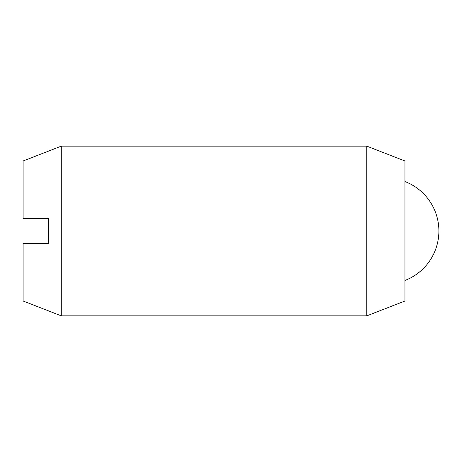 <?xml version="1.0" encoding="UTF-8"?>
<svg xmlns="http://www.w3.org/2000/svg" width="462" height="462" viewBox="0 0 462 462"><rect width="100%" height="100%" fill="white"/><g stroke="black" fill="none" stroke-linecap="round" stroke-linejoin="round"><path stroke-width="0.69" d="M61.284 146.142L61.284 315.858L23.1 301.005L23.1 243.728L48.556 243.728L48.556 218.272L23.1 218.272L23.1 160.995L61.284 146.142L366.77 146.142L366.77 315.858L404.955 301.005L404.955 160.995L366.77 146.142M61.284 315.858L366.77 315.858M404.955 280.48A53.038 53.038 0 0 0 404.955 181.52"/></g></svg>
